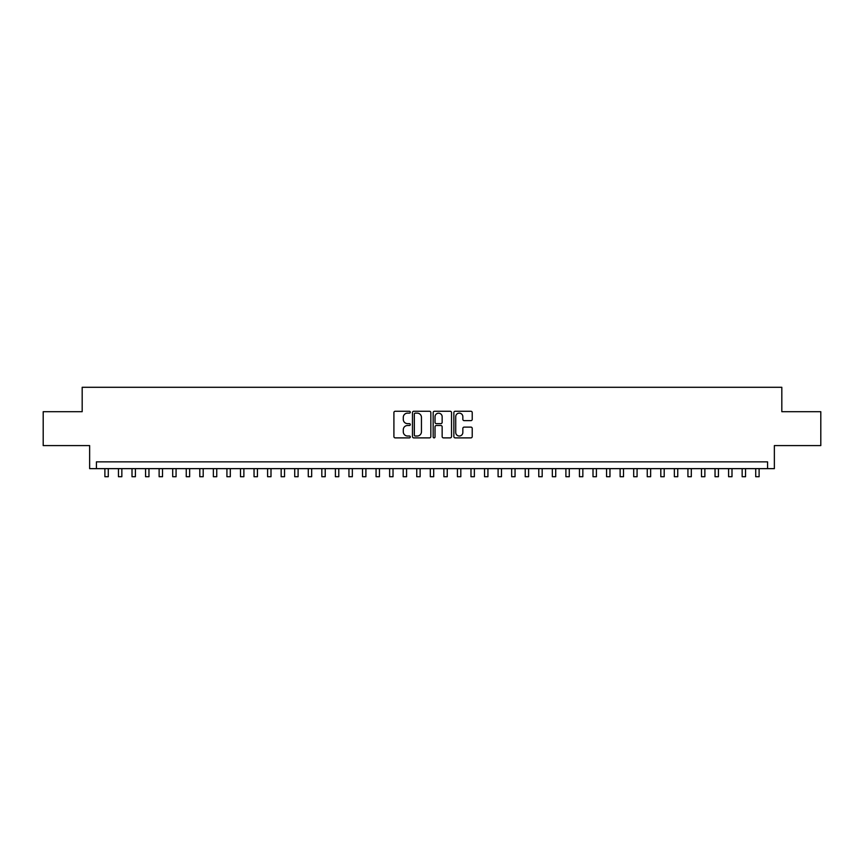 <?xml version="1.0" encoding="UTF-8"?>
<svg xmlns="http://www.w3.org/2000/svg" width="864" height="864" viewBox="0 0 864 864"><rect width="100%" height="100%" fill="white"/><g stroke="black" fill="none" stroke-linecap="round" stroke-linejoin="round"><path stroke-width="1.3" d="M410.303 412.204A0.929 0.929 0 0 0 409.374 411.264L395.237 411.264A1.328 1.328 0 0 0 393.908 412.603L393.908 436.558A1.328 1.328 0 0 0 395.237 437.886L409.374 437.886A0.929 0.929 0 0 0 410.303 436.957A0.929 0.929 0 0 0 409.374 436.018L407.549 436.018A4.255 4.255 0 0 1 403.283 431.762L403.283 429.764A4.255 4.255 0 0 1 407.549 425.509L409.374 425.509A0.929 0.929 0 0 0 410.303 424.58A0.929 0.929 0 0 0 409.374 423.641L407.549 423.641A4.255 4.255 0 0 1 403.283 419.386L403.283 417.388A4.255 4.255 0 0 1 407.549 413.132L409.374 413.132A0.929 0.929 0 0 0 410.303 412.204M470.891 420.649A1.328 1.328 0 0 0 472.23 419.321L472.23 412.603A1.328 1.328 0 0 0 470.891 411.264L455.188 411.264A1.328 1.328 0 0 0 453.859 412.603L453.859 436.558A1.328 1.328 0 0 0 455.188 437.886L470.891 437.886A1.328 1.328 0 0 0 472.23 436.558L472.23 428.436A1.328 1.328 0 0 0 470.891 427.108L464.173 427.108A1.328 1.328 0 0 0 462.845 428.436L462.845 432.464A3.564 3.564 0 0 1 459.281 436.018A3.564 3.564 0 0 1 455.728 432.464L455.728 416.686A3.564 3.564 0 0 1 459.281 413.132A3.564 3.564 0 0 1 462.845 416.686L462.845 419.321A1.328 1.328 0 0 0 464.173 420.649L470.891 420.649M767.578 468.644L774.36 468.644L774.36 445.597L820.8 445.597L820.8 411.696L781.823 411.696L781.823 387.288L82.177 387.288L82.177 411.696L43.2 411.696L43.2 445.597L89.64 445.597L89.64 468.644L767.578 468.644L767.578 461.862L96.422 461.862L96.422 468.644M430.834 412.603A1.328 1.328 0 0 0 429.505 411.264L413.802 411.264A1.328 1.328 0 0 0 412.474 412.603L412.474 436.558A1.328 1.328 0 0 0 413.802 437.886L429.505 437.886A1.328 1.328 0 0 0 430.834 436.558L430.834 412.603M434.495 411.264L450.198 411.264A1.328 1.328 0 0 1 451.526 412.603L451.526 436.558A1.328 1.328 0 0 1 450.198 437.886L443.48 437.886A1.328 1.328 0 0 1 442.152 436.558L442.152 426.838A1.328 1.328 0 0 0 440.813 425.509L436.363 425.509A1.328 1.328 0 0 0 435.024 426.838L435.024 436.957A0.929 0.929 0 0 1 434.095 437.886A0.929 0.929 0 0 1 433.166 436.957L433.166 412.603A1.328 1.328 0 0 1 434.495 411.264M415.26 413.132A0.929 0.929 0 0 0 414.331 414.061L414.331 435.089A0.929 0.929 0 0 0 415.26 436.018L417.193 436.018A4.255 4.255 0 0 0 421.448 431.762L421.448 417.388A4.255 4.255 0 0 0 417.193 413.132L415.26 413.132M442.152 416.761A3.564 3.564 0 0 0 438.588 413.197A3.564 3.564 0 0 0 435.024 416.761L435.024 422.312A1.328 1.328 0 0 0 436.363 423.641L440.813 423.641A1.328 1.328 0 0 0 442.152 422.312L442.152 416.761M104.89 468.644L104.89 476.712L108.281 476.712L108.281 468.644M118.454 468.644L118.454 476.712L121.846 476.712L121.846 468.644M132.008 468.644L132.008 476.712L135.4 476.712L135.4 468.644M145.573 468.644L145.573 476.712L148.964 476.712L148.964 468.644M159.127 468.644L159.127 476.712L162.518 476.712L162.518 468.644M172.692 468.644L172.692 476.712L176.072 476.712L176.072 468.644M186.246 468.644L186.246 476.712L189.637 476.712L189.637 468.644M199.8 468.644L199.8 476.712L203.191 476.712L203.191 468.644M213.365 468.644L213.365 476.712L216.756 476.712L216.756 468.644M226.919 468.644L226.919 476.712L230.31 476.712L230.31 468.644M240.484 468.644L240.484 476.712L243.875 476.712L243.875 468.644M254.038 468.644L254.038 476.712L257.429 476.712L257.429 468.644M267.602 468.644L267.602 476.712L270.994 476.712L270.994 468.644M281.156 468.644L281.156 476.712L284.548 476.712L284.548 468.644M294.721 468.644L294.721 476.712L298.102 476.712L298.102 468.644M308.275 468.644L308.275 476.712L311.666 476.712L311.666 468.644M321.829 468.644L321.829 476.712L325.22 476.712L325.22 468.644M335.394 468.644L335.394 476.712L338.785 476.712L338.785 468.644M348.948 468.644L348.948 476.712L352.339 476.712L352.339 468.644M362.513 468.644L362.513 476.712L365.904 476.712L365.904 468.644M376.067 468.644L376.067 476.712L379.458 476.712L379.458 468.644M389.632 468.644L389.632 476.712L393.023 476.712L393.023 468.644M403.186 468.644L403.186 476.712L406.577 476.712L406.577 468.644M416.75 468.644L416.75 476.712L420.131 476.712L420.131 468.644M430.304 468.644L430.304 476.712L433.696 476.712L433.696 468.644M443.869 468.644L443.869 476.712L447.25 476.712L447.25 468.644M457.423 468.644L457.423 476.712L460.814 476.712L460.814 468.644M470.977 468.644L470.977 476.712L474.368 476.712L474.368 468.644M484.542 468.644L484.542 476.712L487.933 476.712L487.933 468.644M498.096 468.644L498.096 476.712L501.487 476.712L501.487 468.644M511.661 468.644L511.661 476.712L515.052 476.712L515.052 468.644M525.215 468.644L525.215 476.712L528.606 476.712L528.606 468.644M538.78 468.644L538.78 476.712L542.171 476.712L542.171 468.644M552.334 468.644L552.334 476.712L555.725 476.712L555.725 468.644M565.898 468.644L565.898 476.712L569.279 476.712L569.279 468.644M579.452 468.644L579.452 476.712L582.844 476.712L582.844 468.644M593.006 468.644L593.006 476.712L596.398 476.712L596.398 468.644M606.571 468.644L606.571 476.712L609.962 476.712L609.962 468.644M620.125 468.644L620.125 476.712L623.516 476.712L623.516 468.644M633.69 468.644L633.69 476.712L637.081 476.712L637.081 468.644M647.244 468.644L647.244 476.712L650.635 476.712L650.635 468.644M660.809 468.644L660.809 476.712L664.2 476.712L664.2 468.644M674.363 468.644L674.363 476.712L677.754 476.712L677.754 468.644M687.928 468.644L687.928 476.712L691.308 476.712L691.308 468.644M701.482 468.644L701.482 476.712L704.873 476.712L704.873 468.644M715.036 468.644L715.036 476.712L718.427 476.712L718.427 468.644M728.6 468.644L728.6 476.712L731.992 476.712L731.992 468.644M742.154 468.644L742.154 476.712L745.546 476.712L745.546 468.644M755.719 468.644L755.719 476.712L759.11 476.712L759.11 468.644"/></g></svg>
